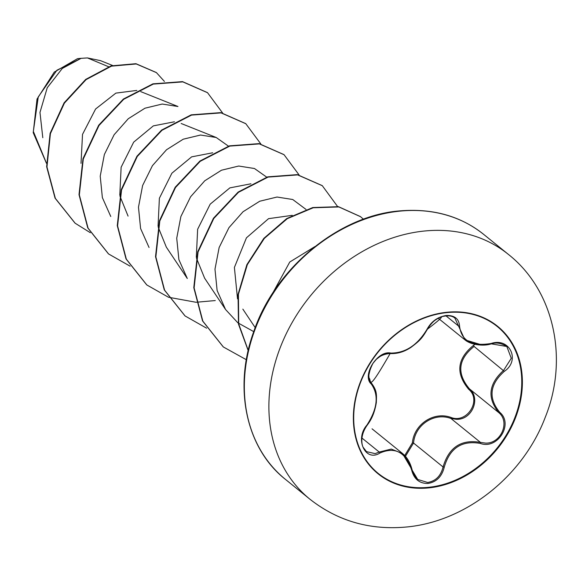 <?xml version="1.0" encoding="UTF-8"?>
<svg xmlns="http://www.w3.org/2000/svg" width="585" height="585" viewBox="0 0 585 585"><rect width="100%" height="100%" fill="white"/><g stroke="black" fill="none" stroke-linecap="round" stroke-linejoin="round"><path stroke-width="0.88" d="M497.257 326.503A94.543 76.613 -51 0 1 513.374 421.259A94.543 76.613 -51 0 1 428.081 487.356A94.543 76.613 -51 0 1 378.21 473.411M428.366 487.583A94.543 76.613 -51 0 1 378.349 473.528A94.543 76.613 -51 0 1 362.049 378.766A94.543 76.613 -51 0 1 447.379 312.558A94.543 76.613 -51 0 1 497.396 326.62A94.543 76.613 -51 0 1 513.696 421.383A94.543 76.613 -51 0 1 428.366 487.583M480.417 443.445C461.836 440.139 449.77 448.059 444.234 467.203C441.916 476.563 436.505 481.981 428.001 483.459C419.562 483.583 414.129 479.195 411.716 470.296C405.793 452.198 395.211 446.443 379.957 453.017C365.398 462.435 354.532 439.189 366.89 425.119C377.522 408.725 379.007 395.05 371.343 384.096C361.42 375.724 377.647 349.903 390.817 353.084C405.361 353.121 417.434 345.194 427.028 329.304C431.262 321.516 437.668 316.909 446.253 315.483C454.618 315.271 459.057 318.84 459.554 326.174C461.419 340.953 472 346.708 491.276 343.439C509.813 337.252 520.65 360.514 504.314 371.358C489.601 384.477 488.109 398.166 499.853 412.418C513.762 423.993 497.55 449.821 480.417 443.445L480.468 442.399L485.506 443.101C500.738 443.876 510.317 422.29 499.005 412.813C486.976 398.129 488.512 383.979 503.619 370.363L511.275 358.283L506.822 346.488L491.276 343.841L491.276 343.439M482.216 345.033L464.899 339.827L454.911 318.138C452.41 315.827 448.337 315.271 442.684 316.478C436.907 317.779 431.825 322.006 427.43 329.172A0.936 0.402 -153.7 0 1 427.028 329.304M404.703 455.569L412.381 442.867C414.107 424.081 433.946 411.109 451.057 417.471C467.13 423.832 481.938 400.147 468.702 389.31L469.477 388.886C481.192 398.517 471.729 420.41 456.11 419.284L450.94 418.472C434.319 412.169 415.043 424.768 413.536 443.035L405.412 456.329M417.748 479.473L427.679 482.479C435.774 481.06 440.9 475.883 443.064 466.962C448.87 447.254 461.346 439.064 480.468 442.399L450.94 418.472L451.057 417.471M366.429 451.62L375.131 453.631L379.226 452.044L391.277 449.075L402.531 453.529L412.14 469.982C410.312 462.757 407.167 457.324 402.714 453.682L402.714 453.682M112.561 65.469L100.437 60.628L87.428 57.922L81.103 58.339L62.295 68.438L47.239 87.743L39.977 112.43L42.8 137.716M108.569 66.727L87.428 57.922M136.839 90.426L115.874 93.117L95.611 108.985L82.522 134.367L81.022 163.347M174.432 121.782L153.336 125.877L133.665 142.162L121.132 167.237L119.793 195.266M119.969 196.18L128.071 216.114M212.684 152.787L191.631 156.86L171.88 173.211L159.383 198.242L158.052 226.285M158.221 227.199L166.323 247.119L187.288 278.497M250.95 183.792L229.861 187.88L210.19 204.158L197.642 229.254L196.311 257.276M196.487 258.182L204.589 278.116M292.251 215.346L268.559 218.658L246.431 237.846L234.395 267.44L237.517 298.833M314.949 246.563L289.758 262.029L273.568 291.571M253.729 331.629L237.876 322.832L225.547 309.502L217.123 290.504L214.98 269.18L219.134 247.535L228.954 227.653L243.038 211.748L259.733 201.225L277.034 197.035L292.734 199.507L305.999 209.423M187.295 278.497L178.893 259.63L176.728 238.219L180.882 216.523L190.622 196.75L204.772 180.772L221.466 170.22L238.717 166.03L254.468 168.517L266.709 177.145M149.043 247.484L140.597 228.523L138.477 207.178L142.623 185.496L152.429 165.665L166.513 149.76L183.244 139.193L200.545 135.033L216.216 137.504L228.45 146.148M110.77 216.494L102.368 197.613L100.218 176.165L104.364 154.498L114.112 134.755L128.276 118.733L144.97 108.203L162.191 104.042L177.964 106.499L140.744 91.626M90.346 232.72L75.158 223.229L55.363 198.395L46.961 166.966L50.42 133.607L64.408 103.114L86.053 79.64L111.442 66.149L136.261 63.962L156.451 72.642L164.414 81.425M46.456 163.193L33.352 131.428L38.259 96.92L56.942 70.193L81.103 58.339M74.997 223.097L55.048 198.139L46.646 166.71L50.105 133.351L64.087 102.85L85.732 79.385L111.121 65.886L135.939 63.699L156.29 72.511M46.464 163.325L33.221 132.715L37.03 99.055L54.281 72.087L77.491 58.675L80.964 58.332M222.578 112.942L207.543 92.715L182.842 81.885L153.277 84.094L123.706 99.296L99.004 125.482L83.297 158.945L79.333 194.9L88.079 228.157L108.576 253.956L130.097 266.175M260.837 143.947L245.802 123.713L221.101 112.883L191.529 115.099L161.965 130.301L137.263 156.487L121.556 189.957L117.592 225.905L126.338 259.162L146.835 284.961L168.356 297.18M168.56 297.253L195.931 302.255M196.187 302.262L215.273 300.558M299.089 174.944L284.054 154.711L259.352 143.888L229.788 146.096L200.224 161.306L175.522 187.492L159.807 220.962L155.851 256.91L164.597 290.167L185.094 315.966L206.615 328.185M337.589 206.534L322.313 185.716L297.611 174.886L268.04 177.101L238.475 192.311L213.774 218.498L198.066 251.967L194.11 287.915L202.856 321.172L223.353 346.971L246.329 359.709M363.453 219.236L360.572 216.713L338.876 206.951L313.209 207.77L287.25 218.695L264.325 238.417L247.338 264.617L238.424 294.255L238.709 323.944L248.223 350.371M207.382 92.584L182.527 81.622L152.956 83.838L123.391 99.04L98.689 125.219L82.975 158.689L79.012 194.644L87.757 227.901L108.415 253.824M245.642 123.581L220.779 112.627L191.215 114.835L161.643 130.046L136.948 156.224L121.234 189.694L117.271 225.649L126.016 258.906L146.674 284.829M283.9 154.586L259.038 143.625L229.466 145.84L199.902 161.05L175.2 187.229L159.493 220.699L155.53 256.654L164.283 289.911L184.933 315.834M322.152 185.584L297.29 174.63L267.725 176.845L238.161 192.055L213.459 218.234L197.752 251.704L193.789 287.659L202.542 320.916L223.199 346.839M360.411 216.582L338.496 206.688L312.763 207.543L286.752 218.549L263.806 238.387L246.855 264.705L238.036 294.438L238.483 324.17L248.179 350.576M468.702 389.31C455.466 373.369 457.053 358.737 473.47 345.413L474.888 344.375M402.538 453.514L372.045 428.82M444.234 467.203L443.064 466.962L413.536 443.035L412.381 442.867M473.47 345.413L474.091 346.437C458.07 359.248 456.527 373.398 469.477 388.886L499.005 412.813L499.853 412.418M412.096 470.084L417.741 479.473C415.416 477.945 413.544 474.779 412.14 469.982L411.716 470.296M379.957 453.017A0.936 0.483 -119.5 0 0 379.226 452.044L361.918 438.019M474.091 346.437L504.314 371.358M445.989 315.849L458.384 325.896A0.936 0.6 0.1 0 0 459.554 326.174M427.379 328.88A0.936 0.402 -153.7 0 1 427.43 329.172C430.07 324.821 432.264 322.116 434.026 321.048C437.061 318.459 452.315 310.196 427.43 329.172C422.077 338.305 420.14 340.477 410.919 347.402C404.147 351.892 397.222 353.94 390.136 353.537A0.936 0.673 -82.3 0 0 390.817 353.084M389.932 353.464A0.936 0.673 -82.3 0 0 390.136 353.537C381.259 354.057 374.744 358.744 370.583 367.592L368.806 375.256L368.996 377.939C371.819 380.009 366.364 394.729 390.136 353.537C388.389 352.974 385.42 353.669 381.23 355.621L376.469 359.183L372.945 363.336C367.98 373.245 367.468 379.819 371.409 383.073A0.936 0.709 -43.8 0 0 371.373 383.036M371.343 384.096A0.936 0.709 -43.8 0 0 371.409 383.073C377.025 390.721 376.623 393.99 376.309 402.655C374.261 414.984 370.276 421.046 367.007 425.441C358.312 437.96 363.168 447.891 363.212 447.349L366.517 451.686M447.415 312.207A94.924 76.92 -51 0 1 521.849 392.038A94.924 76.92 -51 0 1 428.322 487.934A94.924 76.92 -51 0 1 353.896 408.103A94.924 76.92 -51 0 1 447.415 312.207M425.024 230.965A157.577 127.691 -51 0 1 508.38 254.395C554.521 290.73 568.686 359.49 545.249 417.295C523.136 475.971 465.887 521.908 405.676 527.078C369.537 530.215 337.633 520.935 309.97 499.246A157.577 127.691 -51 0 1 282.804 341.304A157.577 127.691 -51 0 1 425.024 230.965M285.421 479.356C246.965 449.273 232.684 389.018 253.802 331.432C275.433 267.586 339.454 215.404 399.921 210.878C432.783 208.187 460.753 216.055 483.832 234.505A157.577 127.691 129 0 0 400.469 211.075A157.577 127.691 129 0 0 258.248 321.414A157.577 127.691 129 0 0 285.421 479.356L309.97 499.246M438.267 318.247L464.899 339.827M483.832 234.505L508.38 254.395M181.174 123.501L216.223 137.504M204.582 278.124L225.547 309.502M242.841 309.121L255.206 327.629M465.207 340.053L465.214 340.06C471.232 345.048 484.219 346.4 491.276 343.841C496.051 342.196 501.228 343.073 506.822 346.488L506.822 346.488"/></g></svg>
